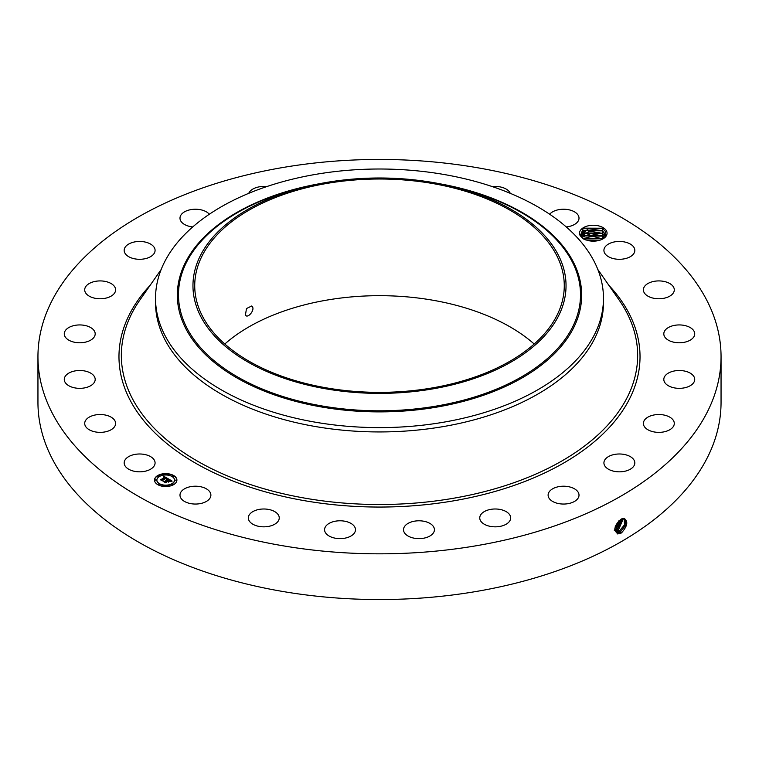<?xml version="1.0" encoding="UTF-8"?>
<svg xmlns="http://www.w3.org/2000/svg" width="759" height="759" viewBox="0 0 759 759"><rect width="100%" height="100%" fill="white"/><g stroke="black" fill="none" stroke-linecap="round" stroke-linejoin="round"><path stroke-width="1.14" d="M283.344 167.426A341.55 197.188 180 0 1 721.05 356.645A341.55 197.188 180 0 1 475.656 545.854A341.55 197.188 180 0 1 37.95 356.645A341.55 197.188 180 0 1 283.344 167.426M721.05 356.645L721.05 402.355A341.55 197.188 180 0 1 475.656 591.574A341.55 197.188 180 0 1 37.95 402.355L37.95 356.645M621.023 519.222L623.727 518.35C628.433 520.968 627.693 525.816 621.507 532.894L617.94 533.9C613.168 530.228 614.192 525.342 621.014 519.222M224.797 344.026A184.769 106.677 180 0 1 327.48 299.995A184.769 106.677 180 0 1 534.203 344.026M606.507 230.973A13.766 7.951 180 0 1 603.035 238.829A13.766 7.951 180 0 1 588.813 240.726L583.396 238.924L580.274 235.793A13.766 7.951 180 0 1 580.085 235.442A13.766 7.951 180 0 1 589.42 225.575A13.766 7.951 180 0 1 606.507 230.973M124.799 465.419A15.455 8.918 180 0 1 124.172 462.905A15.455 8.918 180 0 1 137.426 454.081A15.455 8.918 180 0 1 154.457 460.4A15.455 8.918 180 0 1 155.083 462.905A15.455 8.918 180 0 1 141.819 471.737A15.455 8.918 180 0 1 124.799 465.419M115.605 423.237A15.455 8.918 180 0 1 115.615 423.446A15.455 8.918 180 0 1 100.34 432.364A15.455 8.918 180 0 1 84.714 423.655A15.455 8.918 180 0 1 84.704 423.446A15.455 8.918 180 0 1 99.979 414.518A15.455 8.918 180 0 1 115.605 423.237M94.752 381.53A15.455 8.918 180 0 1 77.892 388.285A15.455 8.918 180 0 1 64.278 379.424A15.455 8.918 180 0 1 64.714 377.318A15.455 8.918 180 0 1 81.564 370.563A15.455 8.918 180 0 1 95.188 379.424A15.455 8.918 180 0 1 94.752 381.53M93.291 338.134A15.455 8.918 180 0 1 75.909 342.499A15.455 8.918 180 0 1 64.278 333.856A15.455 8.918 180 0 1 66.166 329.577A15.455 8.918 180 0 1 83.556 325.213A15.455 8.918 180 0 1 95.188 333.856A15.455 8.918 180 0 1 93.291 338.134M111.345 296.001A15.455 8.918 180 0 1 94.41 298.126A15.455 8.918 180 0 1 84.704 289.843A15.455 8.918 180 0 1 88.974 283.676A15.455 8.918 180 0 1 105.909 281.561A15.455 8.918 180 0 1 115.615 289.843A15.455 8.918 180 0 1 111.345 296.001M147.663 257.994A15.455 8.918 180 0 1 132.057 258.155A15.455 8.918 180 0 1 124.172 250.375A15.455 8.918 180 0 1 131.582 242.757A15.455 8.918 180 0 1 147.189 242.595A15.455 8.918 180 0 1 155.083 250.375A15.455 8.918 180 0 1 147.663 257.994M192.739 226.941A15.455 8.918 180 0 1 179.987 218.146A15.455 8.918 180 0 1 191.088 209.588A15.455 8.918 180 0 1 209.332 214.237M248.753 193.327A15.455 8.918 180 0 1 263.43 186.448A15.455 8.918 180 0 1 266.694 186.6M492.306 186.6A15.455 8.918 180 0 1 505.874 188.906A15.455 8.918 180 0 1 510.247 193.327M549.668 214.237A15.455 8.918 180 0 1 562.836 209.237A15.455 8.918 180 0 1 576.764 213.507A15.455 8.918 180 0 1 579.013 218.146A15.455 8.918 180 0 1 566.261 226.941M604.543 252.889A15.455 8.918 180 0 1 603.917 250.375A15.455 8.918 180 0 1 617.181 241.542A15.455 8.918 180 0 1 634.201 247.861A15.455 8.918 180 0 1 634.828 250.375A15.455 8.918 180 0 1 621.574 259.208A15.455 8.918 180 0 1 604.543 252.889M643.395 290.052A15.455 8.918 180 0 1 643.385 289.843A15.455 8.918 180 0 1 658.66 280.915A15.455 8.918 180 0 1 674.286 289.625A15.455 8.918 180 0 1 674.296 289.843A15.455 8.918 180 0 1 659.021 298.761A15.455 8.918 180 0 1 643.395 290.052M664.248 331.749A15.455 8.918 180 0 1 681.108 324.994A15.455 8.918 180 0 1 694.722 333.856A15.455 8.918 180 0 1 694.286 335.962A15.455 8.918 180 0 1 677.436 342.717A15.455 8.918 180 0 1 663.812 333.856A15.455 8.918 180 0 1 664.248 331.749M665.709 375.145A15.455 8.918 180 0 1 683.091 370.781A15.455 8.918 180 0 1 694.722 379.424A15.455 8.918 180 0 1 692.834 383.703A15.455 8.918 180 0 1 675.444 388.067A15.455 8.918 180 0 1 663.812 379.424A15.455 8.918 180 0 1 665.709 375.145M647.655 417.289A15.455 8.918 180 0 1 664.59 415.164A15.455 8.918 180 0 1 674.296 423.446A15.455 8.918 180 0 1 670.026 429.603A15.455 8.918 180 0 1 653.091 431.729A15.455 8.918 180 0 1 643.385 423.446A15.455 8.918 180 0 1 647.655 417.289M611.337 455.286A15.455 8.918 180 0 1 626.943 455.134A15.455 8.918 180 0 1 634.828 462.905A15.455 8.918 180 0 1 627.418 470.533A15.455 8.918 180 0 1 611.811 470.684A15.455 8.918 180 0 1 603.917 462.905A15.455 8.918 180 0 1 611.337 455.286M559.212 486.566A15.455 8.918 180 0 1 579.013 495.134A15.455 8.918 180 0 1 567.912 503.691A15.455 8.918 180 0 1 548.112 495.134A15.455 8.918 180 0 1 559.212 486.566M494.84 508.995A15.455 8.918 180 0 1 510.665 517.913A15.455 8.918 180 0 1 495.57 526.841A15.455 8.918 180 0 1 479.754 517.913A15.455 8.918 180 0 1 494.84 508.995M422.611 521.044A15.455 8.918 180 0 1 434.423 529.716A15.455 8.918 180 0 1 415.315 538.378A15.455 8.918 180 0 1 403.513 529.716A15.455 8.918 180 0 1 422.611 521.044M347.442 521.879A15.455 8.918 180 0 1 355.487 529.716A15.455 8.918 180 0 1 332.622 537.543A15.455 8.918 180 0 1 324.577 529.716A15.455 8.918 180 0 1 347.442 521.879M274.464 511.462A15.455 8.918 180 0 1 279.246 517.913A15.455 8.918 180 0 1 269.872 526.12A15.455 8.918 180 0 1 253.126 524.374A15.455 8.918 180 0 1 248.335 517.913A15.455 8.918 180 0 1 257.709 509.716A15.455 8.918 180 0 1 274.464 511.462M208.63 490.494A15.455 8.918 180 0 1 210.888 495.134A15.455 8.918 180 0 1 199.617 503.72A15.455 8.918 180 0 1 182.236 499.773A15.455 8.918 180 0 1 179.987 495.134A15.455 8.918 180 0 1 191.259 486.538A15.455 8.918 180 0 1 208.63 490.494M157.787 475.504A11.195 6.461 180 0 1 169.988 474.1A11.195 6.461 180 0 1 176.904 480.077A11.195 6.461 180 0 1 173.621 484.65A11.195 6.461 180 0 1 161.42 486.054A11.195 6.461 180 0 1 154.504 480.077A11.195 6.461 180 0 1 157.787 475.504M614.771 529.773L616.289 532.097L617.703 532.552L620.473 531.85L625.881 524.915L624.78 518.729L621.887 518.795M431.52 388.048A184.769 106.677 180 0 1 194.731 285.688A184.769 106.677 180 0 1 327.48 183.327A184.769 106.677 180 0 1 564.269 285.688A184.769 106.677 180 0 1 431.52 388.048M245.413 315.061C247.529 319.008 255.081 310.194 252.368 306.664L251.675 306L246.495 308.552L245.413 315.061L246.077 315.697M602.637 239.047L605.729 231.761L602.21 228.222L583.386 228.146L580.274 235.793M176.894 480.21A11.195 6.461 0 0 0 169.874 474.356A11.195 6.461 0 0 0 157.787 475.779A11.195 6.461 0 0 0 154.504 480.21M616.28 532.087L617.674 532.533L620.445 531.831L625.852 524.915L624.761 518.72M558.491 316.01A186.534 107.693 0 0 0 451.947 186.448A186.534 107.693 0 0 0 307.053 186.448A186.534 107.693 0 0 0 200.509 255.366A186.534 107.693 0 0 0 326.987 389.025A186.534 107.693 0 0 0 558.491 316.01M583.624 239.038L581.375 236.723L580.872 234.816L588.491 228.696L602.039 230.698L605.217 233.99L601.735 230.556L584.145 230.319L580.872 234.835M603.471 298.306L603.471 302.632A223.971 129.305 180 0 1 442.554 426.71A223.971 129.305 180 0 1 155.529 302.632L155.529 298.306A223.971 129.305 0 0 0 442.554 422.383A223.971 129.305 180 0 0 594.411 334.719A223.971 129.305 0 0 0 603.471 298.306A223.971 129.305 0 0 0 316.446 174.238A223.971 129.305 180 0 0 164.589 261.902A223.971 129.305 0 0 0 155.529 298.306M156.885 480.21A8.823 5.095 0 0 0 156.876 480.352A8.823 5.095 0 0 0 162.322 485.058A8.823 5.095 0 0 0 171.942 483.948A8.823 5.095 0 0 0 174.523 480.352A8.823 5.095 0 0 0 174.523 480.21M172.141 476.13L173.413 476.13M172.141 484.299L173.413 484.299M175.073 480.21L176.344 480.21M157.986 484.299L159.257 484.299M165.064 485.997L166.335 485.997M157.986 476.13L159.257 476.13M165.064 474.432L166.335 474.432M155.054 480.21L156.326 480.21M619.344 531.158L624.534 524.801L624.154 518.501L624.505 524.801L619.316 531.139L615.767 531.67L619.344 531.158L619.866 532.495M171.942 483.682A8.823 5.095 180 0 1 162.322 484.783A8.823 5.095 180 0 1 156.876 480.077A8.823 5.095 180 0 1 159.466 476.472A8.823 5.095 180 0 1 169.077 475.371A8.823 5.095 180 0 1 174.523 480.077A8.823 5.095 180 0 1 171.942 483.682M173.261 476.263L172.103 475.988L173.261 476.263M173.261 484.441L172.103 484.166L173.261 484.441M176.192 480.352L175.035 480.077L176.192 480.352M159.105 484.441L157.948 484.166L159.105 484.441M166.183 486.13L165.026 485.855L166.183 486.13M158.147 475.713L159.305 475.988L158.147 475.713M165.225 474.024L166.382 474.299L165.225 474.024M155.215 479.802L156.373 480.077L155.215 479.802M605.71 235.831L605.217 233.99L605.71 235.831M168.071 478.711L166.525 479.024L166.05 477.895L162.284 480.494L160.699 479.584L165.035 477.639L163.384 477.411L165.291 477.487L163.318 477.25L163.897 476.339L168.071 478.711M168.071 478.957L166.506 479.185L168.071 478.957M166.61 478.739L166.003 478.198L162.521 480.21L162.417 480.902L160.652 479.878L162.322 480.732L165.993 478.085L166.619 478.512M168.394 478.891L171.98 480.969L170.377 481.244L170.519 480.58L169.266 479.726L167.644 480.665L169.285 479.963L170.405 480.931L169.276 480.067L167.938 480.836L169.599 481.121L168.156 481.956L167.35 480.836L165.604 482.354L163.906 481.377L164.921 481.443L166.401 480.58L165.747 480.343L166.657 480.428L165.775 480.153L166.952 480.267L168.394 478.891M172.037 481.244L170.329 481.424L172.037 481.168M169.731 481.339L168.242 482.202L169.731 481.339M168.071 481.586L167.359 481.168L165.737 482.809L163.735 481.661L165.633 482.648L167.369 481.064L168.062 481.472M602.039 233.317L605.217 236.599L601.735 233.174L584.145 232.928L581.119 236.144L589.629 231.106L602.039 233.317L603.196 231.41M167.701 478.768L163.897 476.614L163.574 477.136M165.035 477.639L161.221 479.878M162.492 480.371L162.341 480.855M171.572 481.007L168.403 479.176M168.413 479.422L166.648 480.419M166.401 480.58L164.437 481.68M169.115 481.405L167.938 480.836M615.34 531.139L618.187 530.446L623.424 518.435L618.215 530.456L618.737 531.803M615.331 531.12L618.215 530.456M581.84 237.434L590.844 233.582L602.039 235.926L604.268 237.785L601.735 235.783L584.145 235.546L581.859 237.453M614.335 530.437L617.048 529.754L622.598 518.558L617.076 529.763L617.608 531.11M614.363 530.456L617.076 529.763M583.197 238.743L592.21 236.125L602.722 239M602.693 239.009L601.735 238.392L584.145 238.155L583.225 238.762M621.659 518.9L615.947 529.07L614.771 529.564L615.919 529.051L621.63 518.909M600.037 240.138L585.768 239.948M599.99 240.157L585.825 239.967M614.856 528.321L620.473 519.535L614.856 528.359L615.34 529.725M615.255 526.585L619.012 520.665M615.274 526.528L618.964 520.702M586.157 240.072L599.676 240.252M583.624 238.478L602.257 238.715M583.624 235.869L602.257 236.106M583.624 233.25L602.257 233.497M583.624 230.641L602.257 230.878M583.216 228.25L602.513 228.402M608.841 285.28A260.527 150.415 180 0 1 452.848 500.968A260.527 150.415 180 0 1 177.075 451.33A260.527 150.415 180 0 1 150.159 285.28M620.473 531.85L620.995 533.188M597.845 269.511L618.974 299.805A258.145 149.039 180 0 1 452.184 498.483A258.145 149.039 180 0 1 188.298 455.609A258.145 149.039 180 0 1 140.026 299.805L161.155 269.511M617.703 532.552L617.798 534.013M307.053 186.448L301.437 187.815A201.012 116.051 0 0 0 186.619 262.083A201.012 116.051 0 0 0 322.907 406.112A201.012 116.051 0 0 0 572.381 327.433A201.012 116.051 0 0 0 457.563 187.815L451.947 186.448M319.7 183.678A202.16 116.715 0 0 0 185.509 262.31A202.16 116.715 0 0 0 322.584 407.166A202.16 116.715 0 0 0 573.491 328.03A202.16 116.715 0 0 0 439.3 183.678M615.947 529.07L616.469 530.418M602.039 238.535L603.196 236.637M602.039 235.926L603.196 234.019M602.039 230.698L603.196 228.801"/></g></svg>
